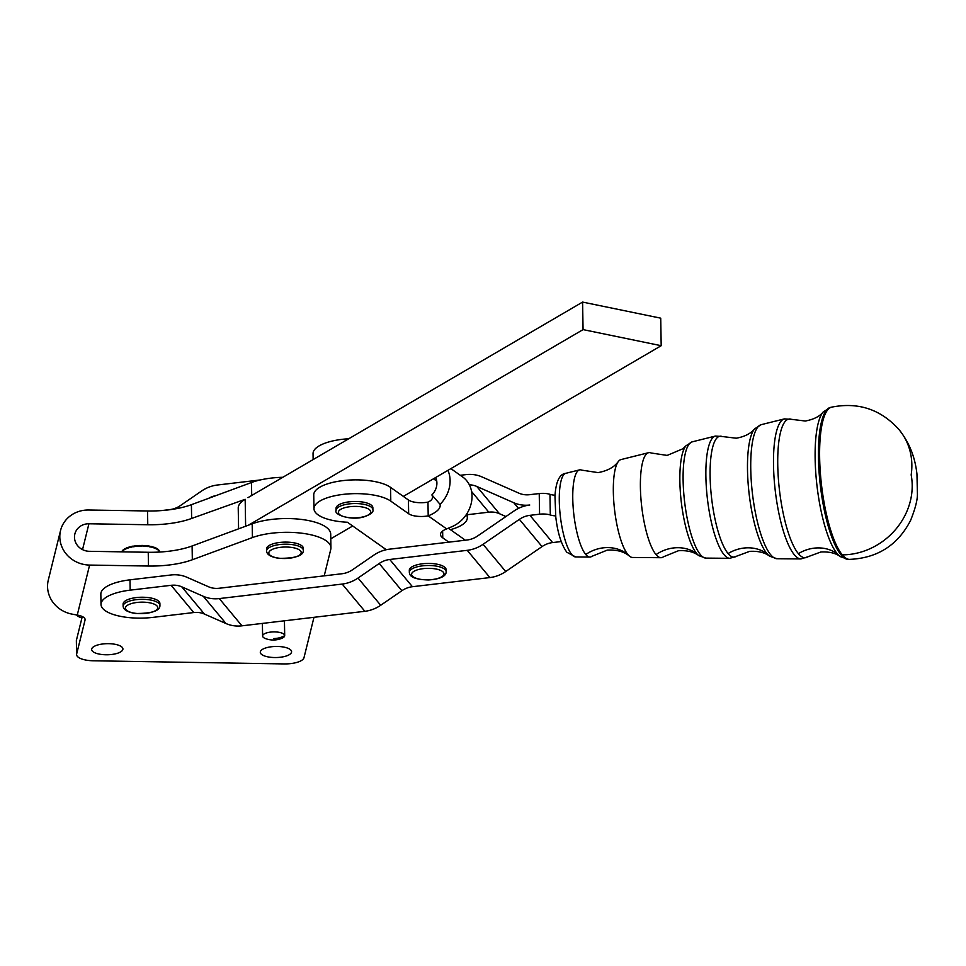 <?xml version="1.0" encoding="UTF-8"?>
<svg xmlns="http://www.w3.org/2000/svg" width="966" height="966" viewBox="0 0 966 966"><rect width="100%" height="100%" fill="white"/><g stroke="black" fill="none" stroke-linecap="round" stroke-linejoin="round"><path stroke-width="1.45" d="M698.973 555.728C693.878 551.864 687.031 550.209 678.422 550.741L663.376 556.827A52.889 13.56 -96.7 0 1 660.961 557.708A52.889 13.56 -96.7 0 1 656.035 554.605A52.889 13.56 -96.7 0 1 640.398 487.371A52.889 13.56 -96.7 0 1 648.56 452.704A52.889 13.56 -96.7 0 1 651.12 452.994L667.168 455.409L682.926 448.755L685.993 445.773A56.849 14.575 83.3 0 0 680.849 497.937A56.849 14.575 83.3 0 0 696.667 553.506A56.849 14.575 83.3 0 0 698.973 555.728L705.88 558.106A58.564 15.009 -96.7 0 1 700.422 554.665A58.564 15.009 -96.7 0 1 683.119 480.235A58.564 15.009 -96.7 0 1 692.151 441.86L715.395 436.064A61.583 15.794 83.3 0 0 705.88 476.419A61.583 15.794 83.3 0 0 724.089 554.701A61.583 15.794 83.3 0 0 729.825 558.312L705.88 558.106M660.961 557.708L632.513 557.454A49.302 12.643 -96.7 0 1 629.53 556.187C624.217 551.622 616.779 549.606 607.228 550.125L591.844 556.344A43.917 11.266 -96.7 0 1 589.84 557.068A43.917 11.266 -96.7 0 1 585.746 554.496A43.917 11.266 -96.7 0 1 572.766 498.673A43.917 11.266 -96.7 0 1 579.54 469.887A43.917 11.266 -96.7 0 1 581.665 470.128L598.075 472.603C607.481 470.877 614.243 467.182 618.349 461.507A49.302 12.643 -96.7 0 1 620.957 459.587L648.56 452.704M267.727 546.575A18.402 6.521 -1 0 1 288.194 542.168A18.402 6.521 -1 0 1 303.336 548.326L303.372 550.391A18.402 6.521 179 0 0 291.49 544.51A18.402 6.521 179 0 0 267.763 548.64A18.402 6.521 179 0 0 266.568 551.018L266.531 548.954A18.402 6.521 -1 0 1 267.727 546.575M629.53 556.187A49.302 12.643 -96.7 0 1 627.912 554.556A49.302 12.643 -96.7 0 1 613.338 491.887A49.302 12.643 -96.7 0 1 618.349 461.507M555.015 495.232A11.049 3.912 -1 0 1 554.979 495.22A11.049 3.912 -1 0 1 549.968 494.326A11.049 3.912 179 0 0 547.637 493.759A11.049 3.912 179 0 0 539.233 493.554L539.583 514.202L529.936 515.337L552.6 542.578L561.222 541.552M539.583 514.202A11.049 3.912 -1 0 1 547.988 514.407A11.049 3.912 -1 0 1 550.306 514.975A11.049 3.912 179 0 0 555.317 515.868A11.049 3.912 179 0 0 555.655 515.892M262.607 635.93A11.049 3.912 -1 0 1 273.68 631.897A11.049 3.912 -1 0 1 284.692 635.628A11.049 3.912 -1 0 1 284.692 635.688A11.049 3.912 -1 0 1 281.987 638.248A22.182 22.182 0 0 1 265.396 638.538A11.049 3.912 -1 0 1 262.607 635.99A11.049 3.912 -1 0 1 262.607 635.93M450.868 468.631L462.593 476.914A29.451 24.778 -54.8 0 1 471.444 502.332A29.451 24.778 -54.8 0 1 452.812 526.301L446.654 528.909A22.085 7.825 179 0 0 441.667 531.88A22.085 7.825 179 0 0 440.496 534.476A22.085 7.825 179 0 0 442.754 537.845L442.645 531.022M450.422 529.658A40.487 14.357 179 0 0 462.726 524.453A40.487 14.357 179 0 0 467.327 517.655A40.487 14.357 179 0 0 466.324 514.576M447.922 470.345A29.451 24.778 125.2 0 1 440.085 504.324C440.894 508.442 436.934 512.282 428.204 515.88A14.719 5.216 -1 0 1 408.654 513.755L390.795 501.137A40.487 14.357 179 0 0 361.513 493.759A40.487 14.357 179 0 0 313.974 508.684A40.487 14.357 179 0 0 347.398 522.244L386.291 549.714M313.974 508.684L313.745 494.918A40.487 14.357 -1 0 1 361.284 479.993A40.487 14.357 -1 0 1 390.554 487.371L408.425 499.99A14.719 5.216 179 0 0 427.974 502.115C432.092 500.316 433.396 497.913 431.887 494.906A14.719 12.389 -54.8 0 0 435.63 477.53M193.78 612.541L171.115 585.311A22.085 19.863 140.2 0 1 181.753 586.821L204.43 614.062A22.085 19.863 140.2 0 0 193.78 612.541L152.833 617.383A40.487 14.357 -1 0 1 122.03 616.634A40.487 14.357 -1 0 1 101.007 604.45A40.487 14.357 -1 0 1 130.168 590.154L129.987 579.829L170.934 574.987A33.134 29.789 140.2 0 1 186.909 577.257L208.475 586.748A22.085 19.863 -39.8 0 0 219.125 588.258L342.036 573.744A22.085 19.863 -39.8 0 0 352.59 569.723L373.745 555.184A33.134 29.789 140.2 0 1 389.576 549.159L467.061 540.006A22.085 19.863 -39.8 0 0 477.615 535.985L513.924 511.05A33.134 29.789 140.2 0 1 529.754 505.013A33.134 29.789 -39.8 0 1 513.791 502.743L476.781 486.453L499.446 513.695L505.93 516.544M265.892 647.896A15.649 5.542 179 0 0 260.301 652.255A15.649 5.542 179 0 0 269.369 657.122A15.649 5.542 179 0 0 285.996 656.095A15.649 5.542 179 0 0 291.527 652.255A15.649 5.542 179 0 0 291.587 651.736A15.649 5.542 179 0 0 282.519 646.87A15.649 5.542 179 0 0 265.892 647.896M105.91 654.767A15.649 5.542 179 0 0 122.924 648.959A15.649 5.542 179 0 0 119.277 645.481A15.649 5.542 179 0 0 101.901 644.093A15.649 5.542 179 0 0 91.649 649.478A15.649 5.542 179 0 0 95.296 652.956A15.649 5.542 179 0 0 105.91 654.767M192.101 545.983A55.219 19.574 -1 0 1 171.936 550.825A55.219 19.574 -1 0 1 148.233 552.274L148.474 566.04A55.219 19.574 179 0 0 172.165 564.591A55.219 19.574 179 0 0 192.331 559.749L192.101 545.983L252.186 523.813A46.018 16.313 -1 0 1 302.189 519.527A46.018 16.313 -1 0 1 330.71 534.101L330.94 547.867A46.018 16.313 179 0 0 302.418 533.292A46.018 16.313 179 0 0 252.416 537.579L192.331 559.749M191.401 504.687A55.219 19.574 -1 0 1 171.236 509.529A55.219 19.574 -1 0 1 147.544 510.978L147.774 524.743A55.219 19.574 179 0 0 171.465 523.294A55.219 19.574 179 0 0 191.63 518.452L191.401 504.687L251.486 482.517A46.018 16.313 -1 0 1 282.833 477.289M313.974 617.31L303.988 657.701A18.402 6.521 -1 0 1 297.48 662.229A18.402 6.521 -1 0 1 284.04 663.92L93.388 660.78A18.402 6.521 -1 0 1 80.89 658.655A18.402 6.521 -1 0 1 76.592 654.562A18.402 6.521 -1 0 1 76.664 653.958L76.435 640.192A18.402 6.521 179 0 0 76.362 640.796L76.592 654.562M81.929 617.974A18.402 6.521 -1 0 1 80.202 617.359A18.402 6.521 -1 0 1 76.555 614.944M85.032 619.049L85.056 620.027A14.719 5.216 179 0 0 85.105 619.532A14.719 5.216 179 0 0 81.663 616.26A14.719 5.216 179 0 0 77.256 615.064L71.665 614.05A29.451 27.41 13.9 0 1 48.3 580.059L60.556 530.479A29.451 27.41 -166.1 0 1 88.679 510.012L147.544 510.978M336.096 510.374L336.059 508.309A18.402 6.521 -1 0 1 349.149 501.837A18.402 6.521 -1 0 1 369.857 504.204A18.402 6.521 -1 0 1 372.864 507.693L372.9 509.758A18.402 6.521 179 0 0 369.893 506.269A18.402 6.521 179 0 0 344.415 504.759A18.402 6.521 179 0 0 336.096 510.374C333.475 514.588 350.887 520.855 363.892 516.882C370.715 514.467 373.721 512.089 372.9 509.758M124.288 601.709A18.402 6.521 -1 0 1 144.755 597.29A18.402 6.521 -1 0 1 159.897 603.46L159.933 605.525A18.402 6.521 179 0 0 148.052 599.632A18.402 6.521 179 0 0 124.324 603.774A18.402 6.521 179 0 0 123.129 606.141L123.093 604.076A18.402 6.521 -1 0 1 124.288 601.709M409.318 570.495A18.402 6.521 -1 0 1 409.306 570.266A18.402 6.521 -1 0 1 427.286 563.444A18.402 6.521 -1 0 1 446.099 569.421A18.402 6.521 -1 0 1 446.111 569.65A18.402 6.521 -1 0 1 446.111 569.868M127.379 547.577L127.766 547.577A18.596 6.593 -1 0 1 128.985 547.179L129.009 547.734A18.861 6.69 179 0 0 127.391 548.265L127.379 547.577A18.861 6.69 -1 0 0 126.534 547.903L126.546 548.591A18.861 6.69 179 0 0 125.206 549.207L125.194 548.519A18.861 6.69 -1 0 0 124.517 548.893L124.529 549.582A18.861 6.69 179 0 0 123.515 550.27L123.503 549.582A18.861 6.69 -1 0 0 123.032 549.992L123.032 550.68A18.861 6.69 179 0 0 122.38 551.417L122.706 550.656A18.596 6.593 -1 0 1 123.032 550.282M123.503 549.582L123.865 549.533A18.596 6.593 -1 0 1 124.517 549.086M125.194 548.519L125.58 548.495A18.596 6.593 -1 0 1 126.534 548.048M131.835 546.358L131.847 547.046A18.861 6.69 179 0 0 129.999 547.456L130.362 546.792A18.596 6.593 -1 0 1 131.762 546.478L131.835 546.358A18.861 6.69 -1 0 1 132.946 546.14L133.296 546.188A18.596 6.593 -1 0 1 134.817 545.971L134.95 545.85A18.861 6.69 -1 0 1 136.146 545.705L136.46 545.778A18.596 6.593 -1 0 1 138.066 545.657L138.259 545.536A18.861 6.69 -1 0 1 139.49 545.476L139.768 545.573A18.596 6.593 -1 0 1 141.386 545.548L141.64 545.452A18.861 6.69 -1 0 1 142.871 545.464L143.101 545.573A18.596 6.593 -1 0 1 144.695 545.645L144.985 545.573A18.861 6.69 -1 0 1 146.18 545.669L146.349 545.79A18.596 6.593 -1 0 1 147.87 545.959L148.196 545.899A18.861 6.69 -1 0 1 149.307 546.08L149.416 546.201A18.596 6.593 -1 0 1 150.805 546.478L151.155 546.442A18.861 6.69 -1 0 1 152.157 546.684L152.193 546.816A18.596 6.593 -1 0 1 153.425 547.167L153.787 547.154A18.861 6.69 -1 0 1 154.632 547.456L154.645 548.145A18.861 6.69 179 0 1 155.997 548.724L155.985 548.036A18.861 6.69 -1 0 1 156.673 548.386L156.685 549.074A18.861 6.69 179 0 1 157.712 549.726L157.7 549.038A18.861 6.69 -1 0 1 158.183 549.437L158.195 550.125A18.861 6.69 179 0 1 158.871 550.837L158.859 550.149A18.861 6.69 -1 0 1 159.136 550.572L159.426 551.32A18.861 6.69 -1 0 1 159.487 551.755L159.499 552.057M154.645 547.601A18.596 6.593 -1 0 1 155.623 548.024L155.985 548.036M156.673 548.579A18.596 6.593 -1 0 1 157.349 549.014L157.7 549.038M158.183 549.726A18.596 6.593 -1 0 1 158.521 550.101L158.859 550.149M122.066 551.852L122.102 551.163A18.861 6.69 -1 0 1 122.368 550.729M134.95 545.85L134.962 546.539A18.861 6.69 179 0 0 132.958 546.828L132.946 546.14M138.259 545.536L138.271 546.225A18.861 6.69 179 0 0 136.158 546.394L136.146 545.705M141.64 545.452L141.652 546.14A18.861 6.69 179 0 0 139.502 546.164L139.49 545.476M144.985 545.573L144.997 546.261A18.861 6.69 179 0 0 142.883 546.152L142.871 545.464M148.196 545.899L148.209 546.587A18.861 6.69 179 0 0 146.192 546.358L146.18 545.669M151.155 546.442L151.167 547.13A18.861 6.69 179 0 0 149.319 546.768L149.307 546.08M153.787 547.154L153.799 547.843A18.861 6.69 179 0 0 152.169 547.372L152.157 546.684M159.426 551.32L159.438 552.009A18.861 6.69 179 0 0 159.149 551.26M128.997 547.046A18.861 6.69 -1 0 1 129.987 546.768M324.226 575.845L330.758 549.4A46.018 16.313 179 0 0 330.94 547.867M148.474 566.04L89.609 565.074A29.451 27.41 -166.1 0 1 60.556 530.479M85.056 620.027L76.664 653.958M101.007 604.45L100.838 594.126A40.487 14.357 -1 0 1 129.987 579.829M238.578 528.837L238.228 508.116A46.018 16.313 -1 0 1 245.171 499.301L191.63 518.452M147.774 524.743L88.92 523.777A14.719 13.705 13.9 0 0 74.853 534.005A14.719 13.705 13.9 0 0 89.379 551.308L148.233 552.274M76.435 640.192L82.279 616.537M247.972 497.659L582.595 302.08L583.066 329.611L661.191 345.707L403.353 496.403M582.595 302.08L660.72 318.164L661.191 345.707M248.431 525.19L583.066 329.611M352.711 525.999L330.783 538.811M460.299 475.284L465.962 474.62A33.134 29.789 140.2 0 1 481.925 476.89L518.935 493.179A22.085 19.863 -39.8 0 0 529.585 494.689L539.233 493.554M161.564 510.579L169.835 509.601A22.085 19.863 -39.8 0 0 180.388 505.58L201.556 491.042A33.134 29.789 140.2 0 1 217.386 485.017L260.252 479.957M208.668 498.311A22.085 19.863 140.2 0 1 216.143 495.558M467.278 514.721L488.796 512.173A22.085 19.863 140.2 0 1 499.446 513.695M469.355 484.799A22.085 19.863 140.2 0 1 476.781 486.453M204.43 614.062L225.996 623.541A33.134 29.789 -39.8 0 0 241.959 625.823L364.87 611.297A33.134 29.789 -39.8 0 0 380.701 605.271L401.868 590.733A22.085 19.863 140.2 0 1 412.422 586.712L489.895 577.571A33.134 29.789 -39.8 0 0 505.725 571.534L542.047 546.587A22.085 19.863 140.2 0 1 552.6 542.578M171.115 585.311L130.168 590.154M225.996 623.541L203.319 596.312L181.753 586.821M203.319 596.312A33.134 29.789 -39.8 0 0 219.294 598.582L241.959 625.823M364.87 611.297L342.205 584.068L219.294 598.582M342.205 584.068A33.134 29.789 -39.8 0 0 358.036 578.042L380.701 605.271M401.868 590.733L379.191 563.504L358.036 578.042M379.191 563.504A22.085 19.863 140.2 0 1 389.745 559.483L412.422 586.712M489.895 577.571L467.23 550.33L389.745 559.483M467.23 550.33A33.134 29.789 -39.8 0 0 483.06 544.305L505.725 571.534M542.047 546.587L519.382 519.358L483.06 544.305M519.382 519.358A22.085 19.863 140.2 0 1 529.936 515.337M448.393 528.221L463.644 538.992A40.487 14.357 -1 0 1 465.177 540.236M448.864 542.155L442.754 537.845M313.141 459.575L313.044 453.622A40.487 14.357 -1 0 1 348.762 438.757M431.887 494.906L440.085 504.324M722.121 436.511L736.261 438.214C744.701 436.68 750.811 433.565 754.591 428.868A65.821 16.869 83.3 0 0 748.638 489.267A65.821 16.869 83.3 0 0 766.956 553.615A36.817 33.098 -39.8 0 0 743.832 548.06A36.817 33.098 -39.8 0 0 728.098 553.554A60.858 15.601 -96.7 0 1 710.348 483.229A60.858 15.601 -96.7 0 1 722.121 436.511L715.395 436.064M791.528 419.353L805.342 421.019C813.758 419.425 819.699 416.406 823.189 411.963A74.793 19.175 83.3 0 0 816.427 480.597A74.793 19.175 83.3 0 0 837.244 553.723A36.817 33.098 -39.8 0 0 814.121 548.157A36.817 33.098 -39.8 0 0 798.387 553.651A69.83 17.907 -96.7 0 1 778.016 472.966A69.83 17.907 -96.7 0 1 791.528 419.353L784.404 418.894A70.554 18.088 83.3 0 0 773.512 465.117A70.554 18.088 83.3 0 0 794.378 554.81A70.554 18.088 83.3 0 0 800.947 558.94L777.002 558.734A67.535 17.316 -96.7 0 1 770.711 554.774A67.535 17.316 -96.7 0 1 750.751 468.933A67.535 17.316 -96.7 0 1 761.172 424.678L784.404 418.894M837.244 553.723A74.793 19.175 83.3 0 0 840.287 556.633C835.856 553.132 829.371 551.586 820.822 551.997L807.757 556.827A69.83 17.907 -96.7 0 1 798.387 553.651M766.956 553.615A65.821 16.869 83.3 0 0 769.624 556.187C764.867 552.504 758.201 550.898 749.628 551.369L736.273 556.319A60.858 15.601 -96.7 0 1 728.098 553.554M696.667 553.506A36.817 33.098 -39.8 0 0 673.556 547.951A36.817 33.098 -39.8 0 0 656.035 554.605M627.912 554.556A36.817 33.098 -39.8 0 0 603.267 547.843A36.817 33.098 -39.8 0 0 585.746 554.496M279.259 558.227A16.193 5.748 -1 0 1 269.852 550.958A16.193 5.748 -1 0 1 290.742 547.311A16.193 5.748 -1 0 1 300.148 554.581A16.193 5.748 -1 0 1 279.259 558.227M565.798 473.316C559.507 474.028 555.897 481.599 554.967 496.029L555.788 517.076C557.66 532.942 561.343 544.667 566.837 552.25L575.676 556.947A42.13 10.807 -96.7 0 1 571.751 554.484A42.13 10.807 -96.7 0 1 559.29 500.919A42.13 10.807 -96.7 0 1 565.798 473.316L579.54 469.887M840.287 556.633L848.22 559.362A76.519 19.622 -96.7 0 1 841.048 554.882A76.519 19.622 -96.7 0 1 818.431 457.618A76.519 19.622 -96.7 0 1 830.277 407.459L831.509 407.169A76.664 19.658 -96.7 0 0 819.639 457.413A76.664 19.658 -96.7 0 0 842.304 554.87A66.256 59.578 -39.8 0 0 911.167 474.922A66.256 59.578 -39.8 0 0 899.177 429.798C880.956 409.391 858.4 401.844 831.509 407.169M848.22 559.362L849.488 559.374A76.664 19.658 -96.7 0 1 842.304 554.87M284.692 635.688A22.182 20.733 -178.2 0 1 273.692 638.562M390.554 487.371L390.795 501.137M549.968 494.326L550.306 514.975M345.659 507.464A16.193 5.748 -1 0 1 368.082 508.792A16.193 5.748 -1 0 1 363.397 516.81A16.193 5.748 -1 0 1 340.974 515.482A16.193 5.748 -1 0 1 345.659 507.464M135.82 613.35A16.193 5.748 -1 0 1 126.425 606.08A16.193 5.748 -1 0 1 147.315 602.446A16.193 5.748 -1 0 1 156.709 609.703A16.193 5.748 -1 0 1 135.82 613.35M409.306 570.266L409.343 572.331C409.656 573.659 408.703 579.419 428.469 579.962C445.942 578.803 446.244 573.08 446.147 571.715A18.402 6.521 179 0 0 446.135 571.486A18.402 6.521 179 0 0 426.996 565.508A18.402 6.521 179 0 0 409.343 572.331A18.402 6.521 179 0 0 409.355 572.56M428.433 579.817A16.193 5.748 -1 0 1 411.601 574.553A16.193 5.748 -1 0 1 427.117 568.358A16.193 5.748 -1 0 1 443.962 573.611A16.193 5.748 -1 0 1 428.433 579.817M77.256 615.064L89.609 565.074M252.416 537.579L252.186 523.813M251.703 495.473L251.486 482.517M82.533 549.618L88.92 523.777M245.171 499.301L245.63 526.229M518.476 508.382L513.791 502.743M488.796 512.173L471.589 491.513M463.644 538.992L463.668 540.417M408.425 499.99L408.654 513.755M446.654 528.909L428.204 515.88L427.974 502.115M436.729 481.092L433.48 478.798M800.947 558.94L807.757 556.827M729.825 558.312L736.273 556.319M303.372 550.391C303.481 555.728 295.342 558.384 278.957 558.348C270.951 557.08 266.821 554.641 266.568 551.018M575.676 556.947L589.84 557.068M777.002 558.734L769.624 556.187M284.692 635.628L284.439 620.8M467.327 517.655L467.254 513.115M159.933 605.525C160.042 610.85 151.916 613.507 135.53 613.482C127.524 612.202 123.394 609.763 123.129 606.141M446.147 571.715L446.111 569.65M262.607 635.99L262.39 623.408M849.488 559.374C877.466 558.191 897.837 545.174 910.624 520.336C915.237 508.792 917.495 500.05 917.422 494.097L916.951 473.968C915.623 463.088 912.544 446.69 899.177 429.798M823.189 411.963L830.277 407.459M754.591 428.868L761.172 424.678M685.993 445.773L692.151 441.86"/></g></svg>
